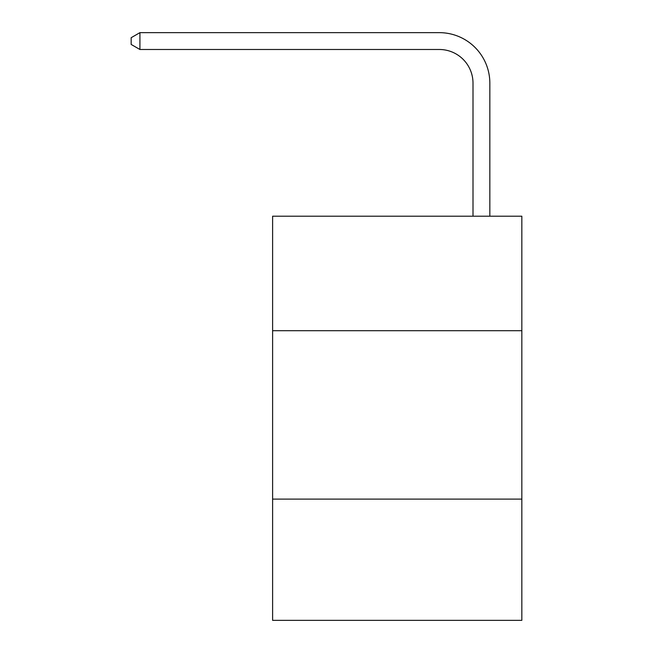 <?xml version="1.0" encoding="UTF-8"?>
<svg xmlns="http://www.w3.org/2000/svg" width="653" height="653" viewBox="0 0 653 653"><rect width="100%" height="100%" fill="white"/><g stroke="black" fill="none" stroke-linecap="round" stroke-linejoin="round"><path stroke-width="0.98" d="M521.837 330.712L521.837 216.2L272.611 216.2L272.611 330.712L521.837 330.712L521.837 620.35L272.611 620.35L272.611 330.712M521.837 499.104L272.611 499.104M473.001 216.2L473.001 83.168A33.678 33.678 0 0 0 439.322 49.489L139.922 49.489L131.163 44.437L131.163 37.703L139.922 32.65L439.322 32.65A50.518 50.518 0 0 1 489.84 83.168L489.84 216.2M473.001 83.168A33.678 33.678 0 0 0 439.322 49.489A33.678 33.678 0 0 1 473.001 83.168A33.678 33.678 0 0 0 439.322 49.489A33.678 33.678 0 0 1 473.001 83.168A33.678 33.678 0 0 0 439.322 49.489A33.678 33.678 0 0 1 473.001 83.168A33.678 33.678 0 0 0 439.322 49.489A33.678 33.678 0 0 1 473.001 83.168A33.678 33.678 0 0 0 439.322 49.489A33.678 33.678 0 0 1 473.001 83.168A33.678 33.678 0 0 0 439.322 49.489A33.678 33.678 0 0 1 473.001 83.168A33.678 33.678 0 0 0 439.322 49.489A33.678 33.678 0 0 1 473.001 83.168A33.678 33.678 0 0 0 439.322 49.489A33.678 33.678 0 0 1 473.001 83.168A33.678 33.678 0 0 0 439.322 49.489A33.678 33.678 0 0 1 473.001 83.168A33.678 33.678 0 0 0 439.322 49.489A33.678 33.678 0 0 1 473.001 83.168A33.678 33.678 0 0 0 439.322 49.489A33.678 33.678 0 0 1 473.001 83.168A33.678 33.678 0 0 0 439.322 49.489A33.678 33.678 0 0 1 473.001 83.168A33.678 33.678 0 0 0 439.322 49.489A33.678 33.678 0 0 1 473.001 83.168A33.678 33.678 0 0 0 439.322 49.489A33.678 33.678 0 0 1 473.001 83.168A33.678 33.678 0 0 0 439.322 49.489A33.678 33.678 0 0 1 473.001 83.168A33.678 33.678 0 0 0 439.322 49.489A33.678 33.678 0 0 1 473.001 83.168A33.678 33.678 0 0 0 439.322 49.489A33.678 33.678 0 0 1 473.001 83.168A33.678 33.678 0 0 0 439.322 49.489A33.678 33.678 0 0 1 473.001 83.168A33.678 33.678 0 0 0 439.322 49.489A33.678 33.678 0 0 1 473.001 83.168M139.922 32.65L439.322 32.65L139.922 32.65L439.322 32.65L139.922 32.65L439.322 32.65L139.922 32.65L439.322 32.65L139.922 32.65L439.322 32.65L139.922 32.65L439.322 32.65L139.922 32.65L439.322 32.65L139.922 32.65L439.322 32.65L139.922 32.65L439.322 32.65L139.922 32.65L439.322 32.65L139.922 32.65L439.322 32.65L139.922 32.65L439.322 32.65L139.922 32.65L439.322 32.65L139.922 32.65L439.322 32.65L139.922 32.65L439.322 32.65L139.922 32.65L439.322 32.65L139.922 32.65L439.322 32.65L139.922 32.65L439.322 32.65L139.922 32.65L439.322 32.65L139.922 32.65L139.922 49.489"/></g></svg>

